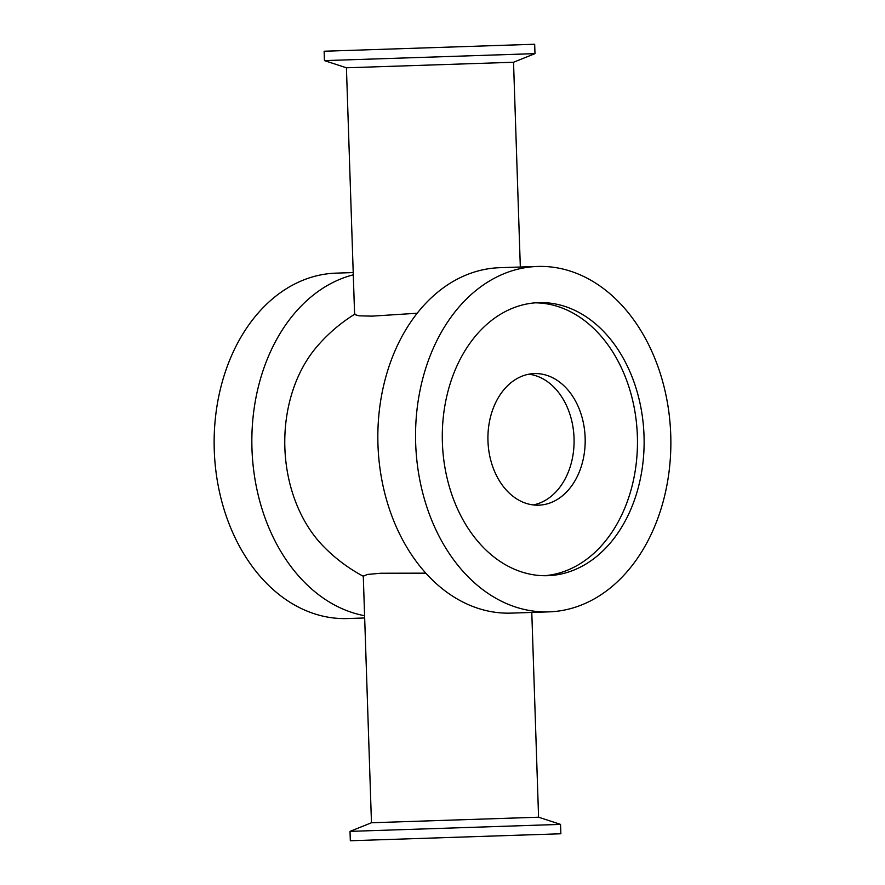 <?xml version="1.0" encoding="UTF-8"?>
<svg xmlns="http://www.w3.org/2000/svg" width="885" height="885" viewBox="0 0 885 885"><rect width="100%" height="100%" fill="white"/><g stroke="black" fill="none" stroke-linecap="round" stroke-linejoin="round"><path stroke-width="1.33" d="M350.017 831.369L560.548 824.389L560.869 833.77L350.327 840.75L350.017 831.369L371.468 822.751L538.578 817.209L560.548 824.389M534.982 53.631L324.452 60.611L324.131 51.23L534.673 44.25L534.982 53.631L513.532 62.249L346.422 67.791L324.452 60.611M353.292 274.826A172.796 127.606 88.1 0 0 251.971 448.817A172.796 127.606 88.1 0 0 364.598 615.717M316.089 347.617A128.237 94.695 88.1 0 0 322.66 545.558C334.707 558.059 348.402 568.38 363.746 576.511M353.215 272.569L336.068 273.133A172.796 127.606 88.1 0 0 214.258 450.067A172.796 127.606 88.1 0 0 347.517 618.549L364.675 617.973M537.483 266.451L499.771 267.701A172.796 127.606 88.1 0 0 377.961 444.646A172.796 127.606 88.1 0 0 511.231 613.117L548.932 611.867A172.796 127.606 88.1 0 0 670.741 434.933A172.796 127.606 88.1 0 0 537.483 266.451A172.796 127.606 88.1 0 0 415.673 443.385A172.796 127.606 88.1 0 0 548.932 611.867M547.738 575.681A136.6 100.868 88.1 0 0 644.026 435.818A136.6 100.868 88.1 0 0 538.677 302.637A136.6 100.868 88.1 0 0 442.389 442.5A136.6 100.868 88.1 0 0 547.738 575.681M544.408 575.715A136.6 100.868 88.1 0 0 637.366 436.04A136.6 100.868 88.1 0 0 535.359 302.825M538.733 505.169A65.833 48.609 88.1 0 0 585.14 437.765A65.833 48.609 88.1 0 0 534.374 373.592A65.833 48.609 88.1 0 0 487.967 440.995A65.833 48.609 88.1 0 0 538.733 505.169M533.179 504.926A65.833 48.609 88.1 0 0 574.044 438.141A65.833 48.609 88.1 0 0 528.843 374.2M371.468 822.751L363.281 576.013L367.717 574.42L380.661 573.248L425.818 573.159M417.2 313.235L372.154 316.133L359.144 315.834L354.608 314.529L346.422 67.791M538.578 817.209L531.785 612.431M316.1 347.606C327.284 334.331 340.26 323.136 355.04 314.009M520.325 267.027L513.532 62.249"/></g></svg>
